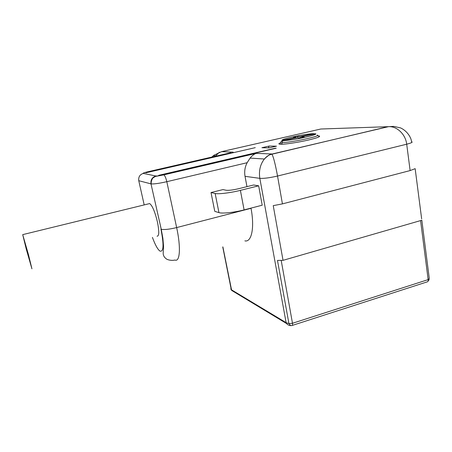 <?xml version="1.0" encoding="UTF-8"?>
<svg xmlns="http://www.w3.org/2000/svg" width="452" height="452" viewBox="0 0 452 452"><rect width="100%" height="100%" fill="white"/><g stroke="black" fill="none" stroke-linecap="round" stroke-linejoin="round"><path stroke-width="0.68" d="M291.902 325.542C292.517 325.542 292.715 324.785 292.489 323.276L288.93 323.609L290.625 325.643L291.902 325.542M244.877 240.865C251.544 242.526 254.787 227.836 251.018 208.315L250.979 208.118M246.962 186.642L245.035 176.325C244.204 171.551 244.905 167.008 247.148 162.709L250.109 158.081C252.013 155.708 254.035 154.132 256.188 153.364L271.776 153.962C268.98 154.776 266.516 156.46 264.38 159.019L264.149 159.302C260.16 164.664 258.719 171.009 259.832 178.348L286.11 322.655L231.441 289.783L230.769 288.777M211.016 192.541L214.779 211.35L218.949 212.626C222.186 213.756 234.368 212.463 244.097 209.897L262.211 205.208L258.663 185.817L240.391 190.365C230.582 192.851 218.35 194.337 215.152 193.484L211.016 192.541L222.96 189.597L226.181 190.258C228.78 190.541 232.938 190.021 238.662 188.699L253.617 184.992L258.663 185.817M421.654 218.87L415.156 168.664L410.128 170.573L282.432 203.886L273.24 205.643L283.037 260.341L277.483 260.425L288.93 323.609L286.11 322.655L286.359 323.417L231.656 290.416L222.881 246.899M264.154 159.302C268.567 154.708 270.251 154.782 270.375 154.584L387.754 126.724L393.376 126.39M231.085 152.646L147.668 171.805C144.267 172.619 142.798 173.15 143.267 173.404L155.838 175.981C157.189 176.094 159.816 175.715 163.72 174.851L256.51 153.256M388.488 126.667L388.63 126.662C396.963 126.131 405.608 134.351 406.704 144.199L277.534 176.037C275.325 164.104 273.443 156.787 271.889 154.075L388.488 126.667L320.796 129.018L221.627 151.635L213.751 155.318L211.903 157.053M218.949 212.626L215.152 193.484L218.943 212.621M219.367 152.239L215.7 155.821M421.756 220.248L283.037 260.341M255.267 147.651L145.872 172.8L255.188 147.668M159.127 175.427L276.234 148.194L159.127 175.427M276.505 146.177L269.036 147.906L261.917 147.719L269.222 146.036L276.505 146.177M317.293 135.82L318.801 135.871C321.31 136.363 317.925 137.73 308.637 139.984C298.699 142.318 285.178 144.374 280.799 144.256L279.816 144.205C278.325 144.013 278.669 143.493 280.85 142.657M268.268 147.883L269.222 146.036M280.986 144.256L280.816 142.312L282.24 140.357L295.981 137.453L293.325 137.142L297.456 136.272L300.168 136.566L313.818 133.685C306.631 133.56 279.387 139.306 282.24 140.357M301.642 137.611L301.495 136.713L304.326 137.024L300.055 137.928L297.28 137.606L283.444 140.532L282.72 140.866L282.014 142.499L282.161 144.233M296.049 137.866L295.981 137.453M314.971 133.865L313.818 133.685M300.382 137.866L300.168 136.566M283.444 140.532C289.981 140.888 319.468 134.639 315.236 133.809L301.495 136.713M315.236 133.809L315.807 133.792C316.524 134.34 311.914 135.73 301.976 137.962C292.873 139.962 282.647 140.708 282.72 140.866M297.879 137.674L297.456 136.272M157.036 236.193C159.189 236.272 159.307 231.497 157.409 221.864C154.9 211.621 152.313 205.524 149.652 203.575L148.668 203.818M28.453 254.629L22.707 234.633L26.239 249.029L31.928 268.81L28.453 254.629M287.867 324.734L286.359 323.417C287.596 324.745 288.964 325.474 290.455 325.615M233.678 291.636L231.656 290.416L231.283 289.675L222.746 246.933M230.983 289.399L231.424 290.02M292.297 325.417L427.016 281.929C427.897 281.833 428.276 281.065 428.157 279.624L292.489 323.276L281.2 260.471M282.432 203.886L277.534 176.037C269.703 177.834 263.798 178.602 259.832 178.348L245.035 176.325M421.823 220.175L429.287 278.511L428.157 279.624L420.58 220.593M388.63 126.662L393.845 126.419L400.5 127.882C407.421 130.995 411.303 137.945 411.512 141.668C413.145 142.103 411.546 142.945 406.704 144.199L410.128 170.573M247.148 162.709L166.816 181.693L176.653 227.576L251.018 208.315M176.653 227.576C181.049 247.69 179.93 262.284 174.952 260.036C170.517 261.07 166.551 259.262 166.415 258.934C164.336 257.482 163.257 255.634 163.172 253.402L163.556 246.244L162.878 238.289L161.24 229.26L150.991 183.868L161.24 229.26C164.251 229.887 169.393 229.328 176.653 227.576M221.627 151.635L233.164 152.171M244.097 209.897L240.391 190.365M163.72 174.851L163.793 174.873C164.89 175.579 165.901 177.851 166.816 181.693C159.409 183.354 154.222 184.1 151.262 183.919C150.725 181.156 152.917 177.647 152.979 177.964L155.364 176.466L163.793 174.873L256.188 153.364M152.42 237.396C155.16 244.865 157.669 249.425 159.946 251.08C163.664 252.182 164.003 244.871 160.957 229.147M144.194 204.914L138.77 180.71L150.991 183.868C150.516 179.885 152.132 177.257 155.838 175.981M138.679 180.212L138.77 180.71C138.318 177.014 139.815 174.579 143.267 173.404M280.816 142.312L280.833 141.866M317.174 135.052C322.27 135.962 289.043 143.018 282.014 142.499M427.699 281.658L429.219 279.556M250.109 158.081L264.38 159.019M213.333 155.669L216.909 155.906M211.858 157.064L213.598 155.443M158.675 175.336L275.517 148.177M318.965 136.911L318.801 135.871M149.652 203.575L22.707 234.633"/></g></svg>

